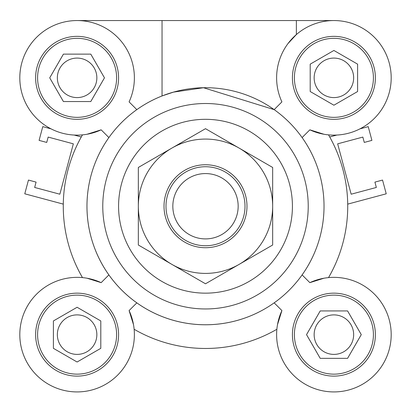 <?xml version="1.0" encoding="UTF-8"?>
<svg xmlns="http://www.w3.org/2000/svg" width="411" height="411" viewBox="0 0 411 411"><rect width="100%" height="100%" fill="white"/><g stroke="black" fill="none" stroke-linecap="round" stroke-linejoin="round"><path stroke-width="0.62" d="M347.711 204.123L386.227 193.807L382.543 180.069L374.914 182.114L376.342 187.457L351.158 194.203L337.662 143.829L362.846 137.084L364.28 142.427L371.909 140.377L368.23 126.639L359.944 128.859M336.861 135.049L329.714 136.961M63.289 204.123L24.773 193.807L28.457 180.069L36.086 182.114L34.658 187.457L59.842 194.203L73.338 143.829L48.154 137.084L46.72 142.427L39.091 140.377L42.77 126.639L51.056 128.859M74.139 135.049L81.286 136.961M100.803 348.328L77.098 362.009L53.394 348.328L53.394 320.955L77.098 307.269L100.803 320.955L100.803 348.328M77.098 354.395A19.754 19.754 0 0 0 96.852 334.641A19.754 19.754 0 0 0 77.098 314.888A19.754 19.754 0 0 0 57.345 334.641A19.754 19.754 0 0 0 77.098 354.395M347.588 310.937L361.274 334.641L347.588 358.346L320.215 358.346L306.529 334.641L320.215 310.937L347.588 310.937M333.902 354.395A19.754 19.754 0 0 0 353.655 334.641A19.754 19.754 0 0 0 333.902 314.888A19.754 19.754 0 0 0 314.148 334.641A19.754 19.754 0 0 0 333.902 354.395M310.197 64.152L333.902 50.466L357.606 64.152L357.606 91.525L333.902 105.211L310.197 91.525L310.197 64.152M333.902 97.592A19.754 19.754 0 0 0 353.655 77.838A19.754 19.754 0 0 0 333.902 58.085A19.754 19.754 0 0 0 314.148 77.838A19.754 19.754 0 0 0 333.902 97.592M63.412 101.543L49.726 77.838L63.412 54.134L90.785 54.134L104.471 77.838L90.785 101.543L63.412 101.543M77.098 97.592A19.754 19.754 0 0 0 96.852 77.838A19.754 19.754 0 0 0 77.098 58.085A19.754 19.754 0 0 0 57.345 77.838A19.754 19.754 0 0 0 77.098 97.592M162.571 95.763A118.522 118.522 0 0 0 205.5 324.762A118.522 118.522 0 0 0 308.147 146.974A118.522 118.522 0 0 0 102.853 146.974A118.522 118.522 0 0 0 274.168 302.845A118.522 118.522 0 0 0 274.168 109.634L203.507 87.733L173.488 92.126L162.571 95.763M77.098 20.55L333.902 20.55M136.832 109.634L129.09 101.892A57.288 57.288 0 0 0 85.344 21.146A57.288 57.288 0 0 0 20.406 86.084A57.288 57.288 0 0 0 101.152 129.83L87.04 134.253M296.367 20.55L296.367 34.56L287.998 43.566M277.482 324.7L281.91 310.582A57.288 57.288 0 0 0 325.656 391.329A57.288 57.288 0 0 0 390.594 326.391A57.288 57.288 0 0 0 309.848 282.65L323.96 278.221M133.518 324.7L129.09 310.582L136.832 302.845M129.09 310.582A57.288 57.288 0 0 1 85.344 391.329A57.288 57.288 0 0 1 20.406 326.391A57.288 57.288 0 0 1 101.152 282.65L87.04 278.221M116.606 334.641A39.507 39.507 0 0 0 57.345 300.426A39.507 39.507 0 0 0 57.345 368.852A39.507 39.507 0 0 0 116.606 334.641M118.584 334.641A41.485 41.485 0 0 1 56.358 370.563A41.485 41.485 0 0 1 56.358 298.715A41.485 41.485 0 0 1 118.584 334.641M77.098 117.346A39.507 39.507 0 0 0 111.314 58.085A39.507 39.507 0 0 0 42.883 58.085A39.507 39.507 0 0 0 77.098 117.346M77.098 119.318A41.485 41.485 0 0 1 41.172 57.093A41.485 41.485 0 0 1 113.025 57.093A41.485 41.485 0 0 1 77.098 119.318M294.394 77.838A39.507 39.507 0 0 0 353.655 112.054A39.507 39.507 0 0 0 353.655 43.623A39.507 39.507 0 0 0 294.394 77.838M292.416 77.838A41.485 41.485 0 0 1 354.642 41.912A41.485 41.485 0 0 1 354.642 113.765A41.485 41.485 0 0 1 292.416 77.838M108.894 274.908L101.152 282.65M101.152 129.83L108.894 137.567M274.168 109.634L281.91 101.892A57.288 57.288 0 0 1 325.656 21.146A57.288 57.288 0 0 1 390.594 86.084A57.288 57.288 0 0 1 309.848 129.83L302.106 137.567M323.96 134.253L309.848 129.83M328.528 277.605A142.227 142.227 0 0 0 328.528 134.87M82.472 134.87A142.227 142.227 0 0 0 82.472 277.605M134.135 329.268A142.227 142.227 0 0 0 276.865 329.268M333.902 295.129A39.507 39.507 0 0 0 299.686 354.395A39.507 39.507 0 0 0 368.117 354.395A39.507 39.507 0 0 0 333.902 295.129M333.902 293.156A41.485 41.485 0 0 1 369.828 355.381A41.485 41.485 0 0 1 297.975 355.381A41.485 41.485 0 0 1 333.902 293.156M309.848 282.65L302.106 274.908M274.168 302.845L281.91 310.582M205.5 308.959A102.719 102.719 0 0 0 294.461 154.875A102.719 102.719 0 0 0 116.539 154.875A102.719 102.719 0 0 0 205.5 308.959A102.719 102.719 0 0 0 294.461 154.875A102.719 102.719 0 0 0 116.539 154.875A102.719 102.719 0 0 0 205.5 308.959M238.164 206.24A32.664 32.664 0 0 1 189.168 234.527A32.664 32.664 0 0 1 189.168 177.948A32.664 32.664 0 0 1 238.164 206.24M245.007 206.24A39.507 39.507 0 0 0 185.746 172.024A39.507 39.507 0 0 0 185.746 240.456A39.507 39.507 0 0 0 245.007 206.24M241.427 185.495A41.485 41.485 0 0 1 205.5 247.72A41.485 41.485 0 0 1 169.573 185.495A41.485 41.485 0 0 1 241.427 185.495M272.663 167.462L272.663 206.24A67.163 67.163 0 0 0 239.084 148.073L272.663 167.462M272.663 245.013L239.084 264.401A67.163 67.163 0 0 0 272.663 206.24L272.663 245.013M239.084 264.401L205.5 283.79L171.916 264.401A67.163 67.163 0 0 0 239.084 264.401M171.916 264.401L138.337 245.013L138.337 206.24A67.163 67.163 0 0 0 171.916 264.401M138.337 206.24L138.337 167.462L171.916 148.073A67.163 67.163 0 0 0 138.337 206.24M171.916 148.073L205.5 128.684L239.084 148.073A67.163 67.163 0 0 0 171.916 148.073M205.5 293.156A86.916 86.916 0 0 0 280.775 162.777A86.916 86.916 0 0 0 130.225 162.777A86.916 86.916 0 0 0 205.5 293.156M162.042 20.55L162.042 95.969"/></g></svg>
